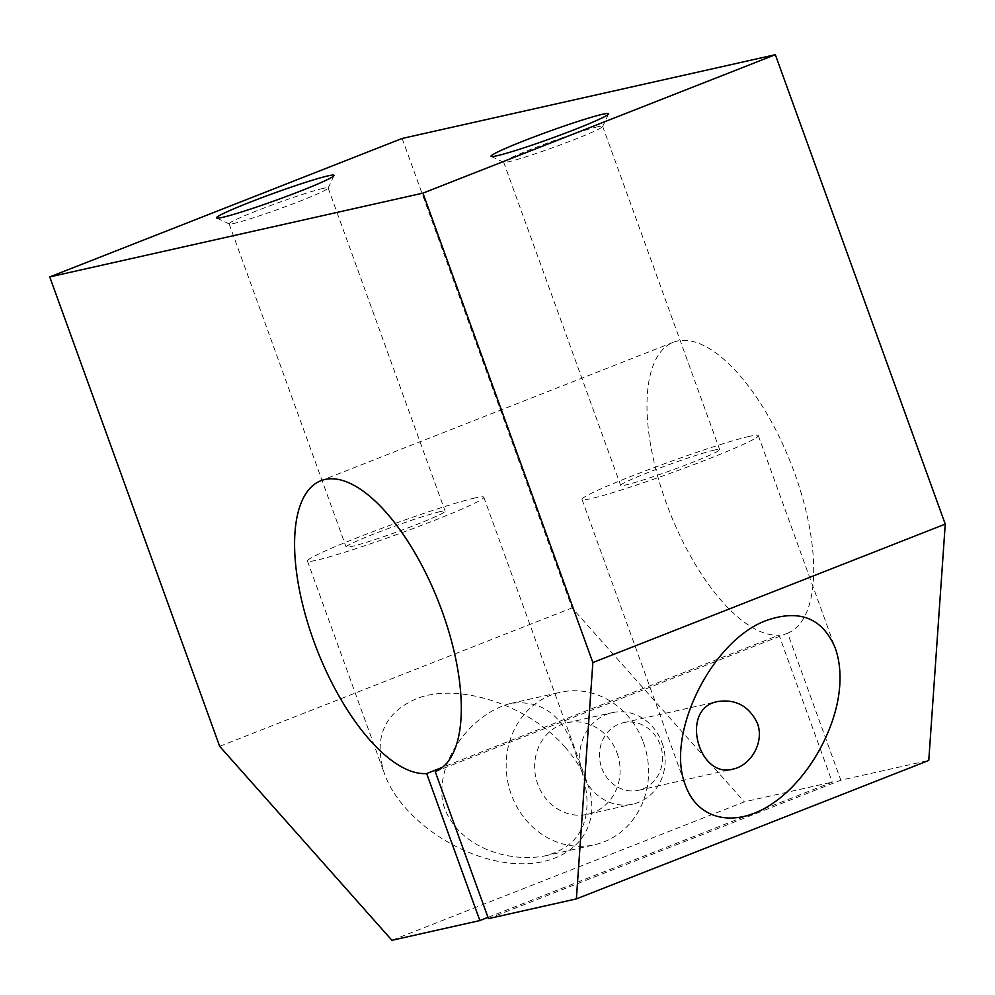 <?xml version="1.0" encoding="UTF-8"?>
<svg xmlns="http://www.w3.org/2000/svg" width="995" height="995" viewBox="0 0 995 995"><rect width="100%" height="100%" fill="white"/><g stroke="black" fill="none" stroke-linecap="round" stroke-linejoin="round"><path stroke-width="0.75" stroke-dasharray="4.97 3.73" d="M487.985 917.365L832.255 782.12L779.035 635.096L442.551 767.282M662.073 742.855A46.877 42.499 -102.7 0 1 632.696 804.171A46.877 42.499 -102.7 0 1 580.956 767.742A46.877 42.499 -102.7 0 1 612.161 712.681A46.877 42.499 -102.7 0 1 662.073 742.855M435.225 771.61L787.617 633.168L840.837 780.192L928.77 760.454M488.445 918.634L840.837 780.192M601.726 768.003A34.626 31.392 77.3 0 0 638.591 790.291A34.626 31.392 77.3 0 0 660.282 745.006A34.626 31.392 77.3 0 0 623.417 722.718A34.626 31.392 77.3 0 0 601.726 768.003M749.446 436.357A93.766 5.497 -19.9 0 0 649.449 469.292A93.766 5.497 -19.9 0 0 582 499.415A93.766 5.497 -19.9 0 0 672.035 472.675A93.766 5.497 -19.9 0 0 758.327 435.586A93.766 5.497 -19.9 0 0 749.446 436.357M617.024 752.966A46.877 42.499 -102.7 0 1 587.659 814.283A46.877 42.499 -102.7 0 1 535.907 777.854A46.877 42.499 -102.7 0 1 567.113 722.793A46.877 42.499 -102.7 0 1 617.024 752.966M597.672 126.775A52.648 3.084 -19.9 0 0 541.516 145.27A52.648 3.084 -19.9 0 0 503.657 162.173A52.648 3.084 -19.9 0 0 503.793 162.322A52.648 3.084 -19.9 0 0 554.203 147.16A52.648 3.084 -19.9 0 0 602.634 126.539A52.648 3.084 -19.9 0 0 602.647 126.34A52.648 3.084 -19.9 0 0 597.672 126.775M714.684 450.014A52.648 3.084 -19.9 0 0 658.528 468.508A52.648 3.084 -19.9 0 0 620.669 485.423A52.648 3.084 -19.9 0 0 671.215 470.399A52.648 3.084 -19.9 0 0 719.659 449.578A52.648 3.084 -19.9 0 0 714.684 450.014M323.139 188.391A52.648 3.084 -19.9 0 0 266.996 206.885A52.648 3.084 -19.9 0 0 229.124 223.8A52.648 3.084 -19.9 0 0 229.273 223.937A52.648 3.084 -19.9 0 0 279.682 208.776A52.648 3.084 -19.9 0 0 328.101 188.167A52.648 3.084 -19.9 0 0 328.126 187.956A52.648 3.084 -19.9 0 0 323.139 188.391M440.151 511.629A52.648 3.084 -19.9 0 0 384.008 530.124A52.648 3.084 -19.9 0 0 346.136 547.039A52.648 3.084 -19.9 0 0 396.694 532.026A52.648 3.084 -19.9 0 0 445.138 511.206A52.648 3.084 -19.9 0 0 440.151 511.629M474.926 497.973A93.766 5.497 -19.9 0 0 374.916 530.907A93.766 5.497 -19.9 0 0 307.467 561.043A93.766 5.497 -19.9 0 0 397.515 534.29A93.766 5.497 -19.9 0 0 483.806 497.201A93.766 5.497 -19.9 0 0 474.926 497.973M565.197 747.344C528.42 704.584 457.041 681.612 415.45 699.149C383.796 713.514 373.448 738.327 384.406 773.575C400.487 819.084 462.526 861.309 516.716 863.598C571.155 866.57 604.301 828.984 587.411 783.426C582.859 770.988 575.458 758.961 565.197 747.344M576.864 757.531C565.645 717.246 543.593 699.211 510.684 703.428C472.215 713.328 436.208 759.322 442.551 801.51C453.334 844.519 505.199 863.498 544.912 855.911C592.212 843.648 594.537 801.385 576.864 757.531M787.617 633.168A156.277 65.297 -111.4 0 0 791.062 463.732A156.277 65.297 -111.4 0 0 673.192 342.317A156.277 65.297 -111.4 0 0 665.941 502.052A156.277 65.297 -111.4 0 0 779.035 635.096M391.93 940.3L744.322 801.858L832.255 782.12M402.142 138.467L572.063 607.883L744.322 801.858M219.671 746.325L572.063 607.883M643.454 742.581A78.132 70.844 -102.7 0 1 594.5 844.78A78.132 70.844 -102.7 0 1 508.258 784.06A78.132 70.844 -102.7 0 1 560.272 692.296A78.132 70.844 -102.7 0 1 643.454 742.581M582 499.415L685.605 785.64M758.327 435.586L835.265 648.118M638.591 790.291L733.004 769.098M623.417 722.718L717.843 701.525M587.659 814.283L632.696 804.171M567.113 722.793L612.161 712.681M602.634 126.539L608.554 113.965M503.793 162.322L491.194 156.439M503.657 162.173L620.669 485.423M602.647 126.34L719.659 449.578M328.101 188.167L334.022 175.58M229.273 223.937L216.674 218.067M229.124 223.8L346.136 547.039M328.126 187.956L445.138 511.206M307.467 561.043L384.406 773.575M483.806 497.201L587.411 783.426M673.192 342.317L320.8 480.759M544.912 855.911L594.5 844.78M510.684 703.428L560.272 692.296"/><path stroke-width="1.49" d="M426.644 773.538A156.277 65.297 -111.4 0 1 313.549 640.494A156.277 65.297 -111.4 0 1 320.8 480.759A156.277 65.297 -111.4 0 1 438.671 602.174A156.277 65.297 -111.4 0 1 435.225 771.61L488.445 918.634L576.379 898.895L592.858 662.558L422.937 193.142L49.75 276.908L219.671 746.325L391.93 940.3L479.864 920.562L426.644 773.538L442.551 767.282M479.864 920.562L487.985 917.365M592.858 662.558L945.25 524.116L775.329 54.7L402.142 138.467L49.75 276.908M422.937 193.142L775.329 54.7M576.379 898.895L928.77 760.454L945.25 524.116M839.73 685.729C836.745 729.932 806.957 781.361 770.839 804.644C734.745 828.163 697.893 819.942 685.605 785.64C664.735 734.944 711.761 639.598 767.182 620.196C799.98 609.015 822.678 618.318 835.265 648.118C839.183 659.076 840.675 671.613 839.73 685.729M757.382 723.203C764.745 742.233 750.653 765.59 733.004 769.098C698.179 779.184 679.311 708.005 717.843 701.525C735.89 698.938 749.061 706.164 757.382 723.203M602.659 114.238A62.511 3.669 -19.9 0 0 534.315 136.825A62.511 3.669 -19.9 0 0 491.194 156.439A62.511 3.669 -19.9 0 0 551.043 138.442A62.511 3.669 -19.9 0 0 608.554 113.965A62.511 3.669 -19.9 0 0 602.659 114.238M328.139 175.854A62.511 3.669 -19.9 0 0 259.794 198.44A62.511 3.669 -19.9 0 0 216.674 218.067A62.511 3.669 -19.9 0 0 276.523 200.07A62.511 3.669 -19.9 0 0 334.022 175.58A62.511 3.669 -19.9 0 0 328.139 175.854"/></g></svg>
